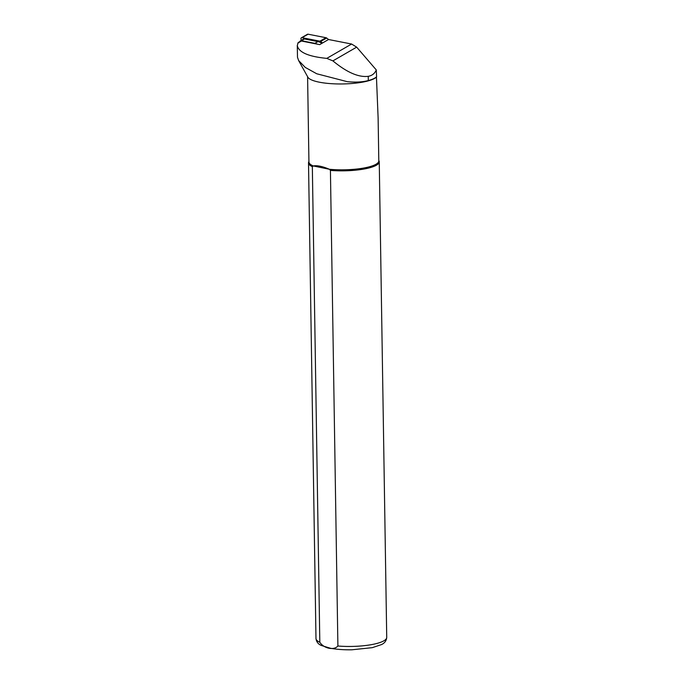 <?xml version="1.0" encoding="UTF-8"?>
<svg xmlns="http://www.w3.org/2000/svg" width="684" height="684" viewBox="0 0 684 684"><rect width="100%" height="100%" fill="white"/><g stroke="black" fill="none" stroke-linecap="round" stroke-linejoin="round"><path stroke-width="1.03" d="M298.327 42.468L300.592 41.16A1.77 1.385 60 0 1 301.43 41.031L319.693 44.622L328.542 39.51L351.602 44.032L356.663 47.145L376.286 69.939L376.593 76.77A35.115 8.405 -0.9 0 1 368.3 80.575C362.469 82.106 355.449 82.465 347.233 81.661L316.743 73.769L305.252 67.408L298.617 60.543L297.497 57.311L297.275 45.452C298.549 52.283 308.39 56.592 326.781 58.379L332.903 60.885C346.805 72.367 358.587 77.514 368.24 76.326L368.496 76.283C372.233 75.531 374.823 73.419 376.286 69.939M298.275 42.494L297.275 45.452M298.617 60.551L307.886 77.198A34.935 8.362 -0.9 0 0 340.632 83.97A34.935 8.362 -0.9 0 0 376.448 77.07L376.593 76.77M307.595 76.668L308.937 161.997A34.935 8.362 -0.9 0 0 313.306 165.956L312.34 166.674L319.813 642.276C323.959 648.56 333.92 650.612 337.896 646.004L330.423 170.401L329.432 169.281C322.429 166.332 317.051 165.22 313.306 165.956L329.432 169.281A34.935 8.362 -0.9 0 0 378.799 160.902L378.124 118.11L376.448 77.07M378.141 118.965L378.124 118.11M308.929 161.518L308.723 161.946A35.38 8.473 -0.9 0 0 308.51 162.92A35.38 8.473 -0.9 0 0 312.34 166.674M330.423 170.401A35.38 8.473 -0.9 0 0 379.252 161.809A35.38 8.473 -0.9 0 0 379.004 160.843L378.791 160.415M321.839 43.383A10.44 8.199 -120 0 0 317.906 41.604L314.897 43.349A10.44 8.199 60 0 1 317.179 44.127M314.897 43.349L301.422 40.698A2.12 1.667 -120 0 0 300.413 40.852A2.12 1.667 -120 0 0 299.797 41.621M300.413 40.852L303.431 39.108A2.12 1.667 60 0 1 304.431 38.962L317.906 41.604M301.524 40.211L301.157 39.569A1.419 1.111 60 0 1 302.072 37.68L319.932 41.185A1.77 1.385 60 0 1 320.634 41.51L322.549 42.972M301.396 37.782L307.424 34.303A1.419 1.111 60 0 1 308.091 34.2L325.952 37.706A1.77 1.385 60 0 1 326.653 38.03L328.602 39.518M368.24 76.326L368.3 80.575M326.781 58.379L351.602 44.032M332.903 60.885L356.663 47.145M297.762 43.152L301.43 41.031M337.896 646.004A35.38 8.473 -0.9 0 0 386.725 637.42C386.426 640.711 384.699 643.097 381.527 644.567L372.31 647.654L351.79 649.8C343.847 649.92 336.75 649.415 330.492 648.261L321.36 645.491C318.197 644.157 316.401 641.831 315.982 638.531A35.38 8.473 -0.9 0 0 319.813 642.276M304.431 38.962L301.422 40.698M308.091 34.2L302.072 37.68M325.952 37.706L319.932 41.185M326.653 38.03L320.634 41.51M315.982 638.531L308.51 162.92M386.725 637.42L379.252 161.809"/></g></svg>

